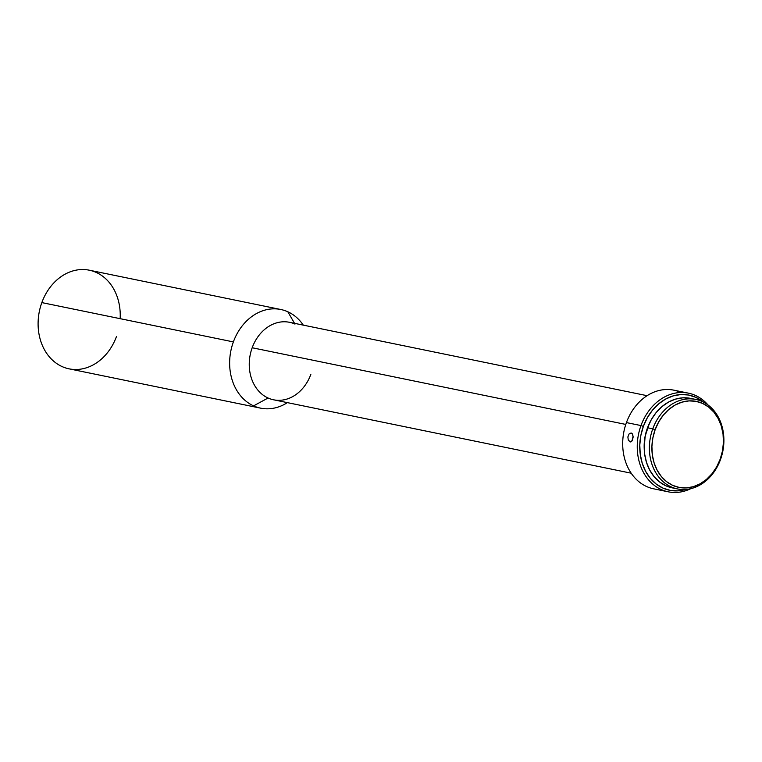 <?xml version="1.0" encoding="UTF-8"?>
<svg xmlns="http://www.w3.org/2000/svg" width="762" height="762" viewBox="0 0 762 762"><rect width="100%" height="100%" fill="white"/><g stroke="black" fill="none" stroke-linecap="round" stroke-linejoin="round"><path stroke-width="1.14" d="M116.51 336.433A50.349 40.634 -78.4 0 1 62.055 366.56A50.349 40.634 -78.4 0 1 41.834 302.6A50.349 40.634 101.6 0 0 69.047 368.837L260.585 408.146A50.349 40.634 -78.4 0 1 253.584 405.87A50.349 40.634 -78.4 0 1 233.372 341.909L41.834 302.6L233.372 341.909A50.349 40.634 101.6 0 0 253.584 405.87A50.349 40.634 101.6 0 0 287.379 402.631A50.349 40.634 -78.4 0 1 260.585 408.146M287.836 311.782L294.542 323.336L287.836 311.782A50.349 40.634 101.6 0 0 233.372 341.909A50.349 40.634 -78.4 0 1 280.835 309.505A50.349 40.634 -78.4 0 1 287.836 311.782A50.349 40.634 -78.4 0 1 303.286 325.126A50.349 40.634 101.6 0 0 287.836 311.782M310.858 374.332A39.557 31.928 -78.4 0 1 301.304 389.925A39.557 31.928 -78.4 0 1 268.072 398.012L253.584 405.87L268.072 398.012A39.557 31.928 101.6 0 0 273.568 399.793L631.184 473.192M647.09 395.688L289.474 322.297A39.557 31.928 101.6 0 0 252.184 347.758A39.557 31.928 101.6 0 0 268.072 398.012A39.557 31.928 -78.4 0 1 252.184 347.758L625.793 424.434L252.184 347.758A39.557 31.928 -78.4 0 1 294.98 324.088M646.643 486.537A50.349 40.634 101.6 0 0 653.644 488.813L668.198 491.804A50.349 40.634 -78.4 0 1 640.985 425.567L626.431 422.586A50.349 40.634 101.6 0 0 646.643 486.537A50.349 40.634 -78.4 0 1 626.431 422.586L640.985 425.567A50.349 40.634 101.6 0 0 647.557 478.66A50.349 40.634 101.6 0 0 690.753 488.68A50.349 40.634 -78.4 0 1 668.198 491.804M630.574 441.941L628.307 440.236L627.869 436.921L629.107 433.94L631.193 433.016L632.489 434.054L633.136 437.112L632.365 440.379L630.574 441.941M643.357 426.387L640.985 425.567L643.357 426.387L640.832 435.55L639.785 444.989L640.251 454.333L642.233 463.239L645.633 471.354L650.329 478.365L656.149 484.003L662.854 488.061L670.189 490.366L677.885 490.852L685.686 489.461A48.549 39.186 -78.4 0 1 647.843 475.04A48.549 39.186 -78.4 0 1 643.357 426.387A48.549 39.186 -78.4 0 1 703.593 402.203L695.868 397.335L688.534 395.021L680.837 394.545L673.084 395.916L665.578 399.088L658.597 403.936L652.415 410.27L647.271 417.852L643.357 426.387M630.136 433.149L632.127 433.559L633.108 436.245L631.984 440.988L630.06 441.922L628.307 440.236L627.869 436.921L629.107 433.94L631.193 433.016M644.204 448.618L645.109 436.34L649.376 423.415A43.158 34.833 101.6 0 0 647.357 428.196L647.357 428.196A43.158 34.833 101.6 0 0 644.204 448.589M695.82 399.45A45.672 36.862 -78.4 0 1 720.509 459.534A45.672 36.862 101.6 0 0 702.173 401.517A45.672 36.862 101.6 0 0 652.767 428.844L655.149 429.663A43.872 35.414 -78.4 0 1 702.602 403.412A43.872 35.414 -78.4 0 1 720.214 459.143L722.5 450.866L723.452 442.331L723.024 433.883L721.233 425.844L718.166 418.509L713.918 412.175L708.66 407.07L702.602 403.412L695.963 401.326L689.019 400.888L682.009 402.126L675.227 404.993L668.922 409.375L663.331 415.1L658.682 421.948L655.149 429.663L652.863 437.95L651.91 446.475L652.339 454.924L654.12 462.972L657.196 470.297L661.445 476.641L666.702 481.736L672.76 485.394L679.39 487.49L686.343 487.918L693.353 486.68L700.135 483.813L706.441 479.431L712.032 473.707L716.68 466.858L720.214 459.143A43.872 35.414 -78.4 0 1 672.76 485.394A43.872 35.414 -78.4 0 1 655.149 429.663L652.767 428.844A45.672 36.862 -78.4 0 1 695.82 399.45L690.62 398.383A45.672 36.862 101.6 0 0 647.576 427.777A45.672 36.862 101.6 0 0 672.255 487.861L677.456 488.928A45.672 36.862 -78.4 0 1 652.767 428.844L647.576 427.777L652.767 428.844A45.672 36.862 101.6 0 0 671.112 486.861A45.672 36.862 101.6 0 0 720.509 459.534A45.672 36.862 -78.4 0 1 677.456 488.928M672.817 487.975L665.912 485.794L659.597 481.984L654.129 476.679L649.71 470.078L646.509 462.448L644.652 454.076L644.204 445.275L645.195 436.397L647.576 427.777L651.253 419.748L656.092 412.613L661.911 406.66L668.474 402.098L675.542 399.117L682.828 397.821L690.067 398.278M631.079 441.779L630.06 441.922M707.946 404.917A50.349 40.634 101.6 0 0 640.985 425.567A50.349 40.634 -78.4 0 1 688.448 393.163A50.349 40.634 -78.4 0 1 707.946 404.917M688.448 393.163L673.884 390.173A50.349 40.634 101.6 0 0 626.431 422.586A50.349 40.634 -78.4 0 1 680.885 392.449M280.835 309.505L89.297 270.196A50.349 40.634 101.6 0 0 41.834 302.6A50.349 40.634 -78.4 0 1 89.297 270.196A50.349 40.634 -78.4 0 1 120.148 318.678"/></g></svg>
